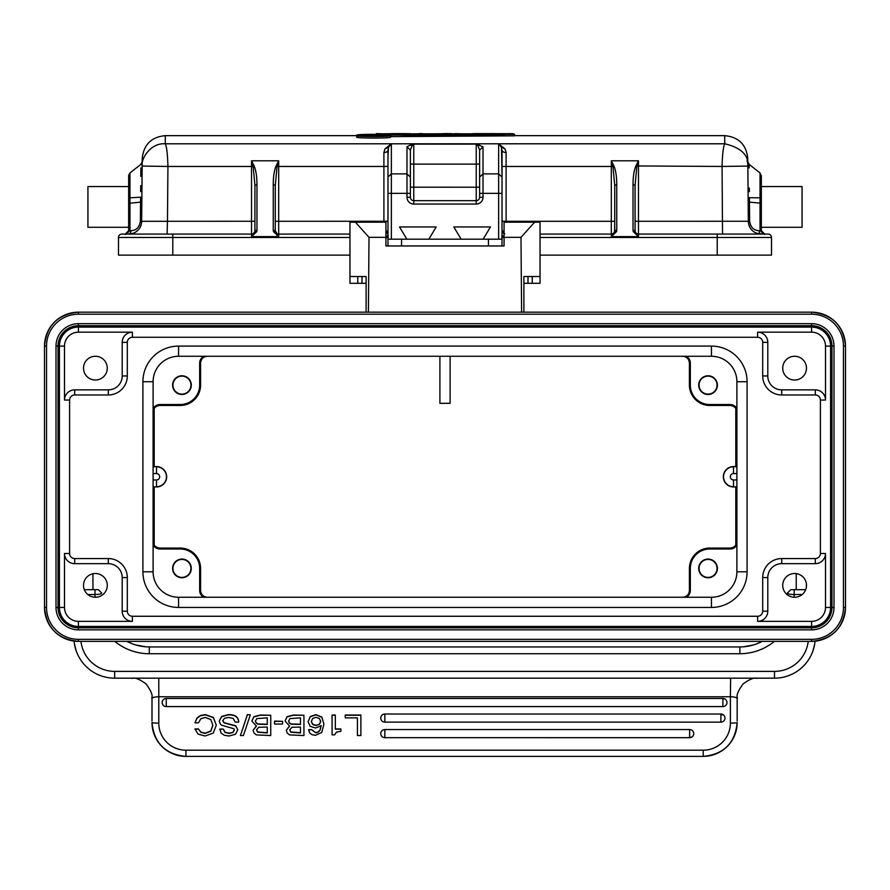 <?xml version="1.0" encoding="UTF-8"?>
<svg xmlns="http://www.w3.org/2000/svg" width="890" height="890" viewBox="0 0 890 890"><rect width="100%" height="100%" fill="white"/><g stroke="black" fill="none" stroke-linecap="round" stroke-linejoin="round"><path stroke-width="1.33" d="M92.938 573.761L92.938 589.681L84.316 589.681L98.367 589.681L101.76 593.074C101.326 593.953 99.068 594.442 94.974 594.531L94.974 589.681M87.821 594.531L94.974 594.531L94.974 597.257M132.276 643.793L126.959 641.367A47.515 47.515 180 0 0 149.286 646.941A47.515 47.515 0 0 1 145.871 646.819L141.566 646.307M135.647 644.939L145.782 646.808M753.585 644.916L743.295 646.819A47.515 47.515 0 0 1 739.879 646.941L149.286 646.941L739.879 646.941A47.515 47.515 180 0 0 762.207 641.367L757.056 643.726M720.889 714.014L720.889 722.146L384.847 722.124L720.889 722.146A4.072 4.061 180 0 0 724.972 718.074A4.072 4.061 180 0 0 720.889 714.014L384.847 714.014A4.072 4.061 180 0 0 380.764 718.074A4.072 4.061 180 0 0 384.847 722.124L384.48 722.113M815.051 641.189A40.729 40.729 0 0 1 774.5 678.169L114.665 678.169A40.729 40.729 0 0 1 74.093 641.089M74.471 644.048L76.095 650.523M757.023 678.169L757.023 678.169C757.346 679.571 756.022 674.509 743.039 683.987C733.382 697.215 738.633 698.294 737.165 698.016L737.165 698.528C736.675 697.437 734.406 696.848 730.379 696.759L730.645 678.169M736.508 678.169L742.36 678.169M747.578 678.169L751.95 678.169M737.165 721.022A33.942 33.809 180 0 0 737.165 721.011L737.165 698.305M152.001 698.116L152.001 721.011A33.942 33.809 180 0 0 152.001 721.022M157.441 678.169L158.787 678.169L158.787 696.759C154.727 696.848 152.468 697.437 152.001 698.528L152.001 698.016C150.521 698.305 155.817 697.17 146.06 683.909C133.155 674.564 131.809 679.548 132.143 678.169L134.023 678.169M137.216 678.169L141.588 678.169M146.85 678.169L152.68 678.169M158.787 678.169L730.379 678.169L158.787 678.169M357.424 717.852L357.424 735.552L360.884 735.552L360.884 715.026L345.242 715.026L345.242 717.852L357.424 717.852L357.424 735.318M340.926 729.188L335.319 729.188L335.319 715.026L332.081 715.026L332.081 734.862L334.607 734.862L336.453 732.147L340.926 731.269L340.926 728.955L335.319 728.955M323.938 724.204L321.846 717.029L315.861 714.603L310.187 716.584L308.107 721.846L310.187 716.817L315.861 714.837L321.846 717.262L323.938 724.204L321.724 732.481L315.449 735.307L312.112 734.728L309.764 733.06L308.563 729.655L311.8 729.655L315.794 732.826L318.153 732.181L319.955 730.356L321.19 725.762L315.483 728.02L310.143 726.262L308.107 721.846M321.19 725.517L319.955 730.123L318.153 731.947L315.794 732.592M303.935 715.26L293.411 715.026L287.07 716.661L285.145 720.822L287.07 716.895L293.411 715.26L303.935 715.26L303.935 735.552L289.561 734.895L287.214 733.06L286.291 730.312L289.595 726.129L285.145 721.067M289.595 725.895L286.291 730.312M282.575 721.334L274.554 721.1L274.554 724.037L282.575 724.037L282.575 721.334L274.554 721.334M270.738 715.26L260.214 715.026L253.873 716.661L251.948 720.822L253.873 716.895L260.214 715.26L270.738 715.26L270.738 735.552L256.365 734.895L254.017 733.06L253.094 730.312L256.398 726.129L251.948 721.067M256.398 725.895L253.094 730.312M250.346 714.837L247.387 714.603L240.422 735.552L243.393 735.552L250.346 714.837L247.387 714.603M238.676 721.868C238.476 717.029 235.094 714.603 228.541 714.603L221.732 716.361L219.296 720.933L221.732 716.595L228.541 714.837C235.094 714.837 238.476 717.262 238.676 722.113L238.676 721.868M234.315 729.878L232.902 732.281L229.142 733.171L225.048 732.236L223.301 729.088L219.83 729.088L221.221 733.238L224.413 735.307L229.053 735.997L235.472 734.283L237.786 729.789L235.716 726.006L224.124 722.936L222.767 720.878L224.38 718.341L228.63 717.429L233.258 718.475L235.216 722.113L238.676 722.113M237.786 729.789L235.716 725.762L224.124 722.702L222.767 720.644M216.315 725.161L213.344 717.396L205.212 714.603L200.339 715.538L196.89 718.163L194.966 722.847L198.426 722.847L200.917 718.697L205.312 717.429L210.841 719.576L212.844 725.394L210.785 731.235L205.112 733.404L200.817 732.337L198.426 728.921L194.966 728.921L198.07 734.105L205.078 735.997L213.266 733.071L216.315 725.161L213.344 717.629L205.212 714.837L200.339 715.771L196.89 718.408L194.966 722.847M212.844 725.161L210.785 731.002L205.112 733.171L200.817 732.103L198.426 728.921M384.847 729.566L384.847 737.699A4.072 4.061 180 0 1 380.764 733.627A4.072 4.061 180 0 1 384.847 729.566L689.639 729.566A4.072 4.061 180 0 1 693.722 733.627A4.072 4.061 180 0 1 689.639 737.677L384.847 737.677L689.639 737.699L689.639 729.566M162.18 702.51A4.072 4.061 180 0 1 166.252 698.461L722.903 698.461A4.072 4.061 180 0 1 726.974 702.51A4.072 4.061 180 0 1 722.903 706.571L166.252 706.571A4.072 4.061 180 0 1 162.18 702.51A4.072 4.072 0 0 0 166.252 706.593L166.252 706.571M360.884 715.26L345.242 715.26M335.319 715.26L332.081 715.26M308.563 729.889L311.8 729.655M311.8 729.889L315.794 732.826M319.41 724.393L320.7 721.501L319.432 718.508L315.995 717.318L312.635 718.497L311.344 721.534L312.624 724.404L315.906 725.539L319.41 724.393L315.906 725.306L312.624 724.171L311.344 721.289M320.7 721.267L319.41 724.16M300.464 724.482L291.23 724.204L289.361 723.114L288.616 721.134L289.973 718.608L300.464 717.852L300.464 724.482M300.464 732.96L290.796 732.203L289.762 729.956L291.887 727.275L300.464 727.063L300.464 732.96M300.464 717.852L300.464 724.238L291.23 723.971L289.361 722.88L288.616 720.889M300.464 727.063L300.464 732.726L290.796 731.969L289.762 729.722M267.267 724.482L258.022 724.204L256.164 723.114L255.419 721.134L256.776 718.608L267.267 717.852L267.267 724.482M267.267 732.96L257.588 732.203L256.565 729.956L258.69 727.275L267.267 727.063L267.267 732.96M267.267 717.852L267.267 724.238L258.022 723.971L256.164 722.88L255.419 720.889M267.267 727.063L267.267 732.726L257.588 731.969L256.565 729.722M240.422 735.552L247.387 714.837M219.83 729.322L223.301 729.088M223.301 729.322L225.048 732.47L229.142 733.404L232.902 732.515L234.315 730.111L233.892 728.743L221.655 725.194L220.331 724.126L219.296 721.167M198.426 729.155L194.966 729.155M813.071 650.523L814.695 644.048M787.394 593.029L787.394 593.063C787.828 593.953 790.086 594.431 794.18 594.531L802.179 594.531M806.407 586.755L806.407 584.007M787.405 593.074L790.787 589.681L805.684 589.681L796.227 589.681L796.227 573.616M366.113 276.512L362.007 276.512L362.007 283.298L349.959 283.298L349.959 276.512L366.113 276.512L366.113 312.168M362.007 283.298L366.113 283.298M523.887 283.298L527.993 283.298L527.993 276.512L523.887 276.512L523.887 312.168M520.995 237.33L534.612 222.2L504.063 222.2L504.063 237.33L520.995 237.33L521.596 312.168M523.887 276.512L540.041 276.512L540.041 222.2L534.612 222.2M368.404 312.168L369.005 237.33L385.937 237.33L385.937 222.2L349.959 222.2L349.959 276.512M504.063 237.33L504.063 245.963L385.937 245.963L385.937 237.33M369.005 237.33L355.388 222.2M385.937 245.963L385.937 244.628M502.027 245.963L502.027 177.088L498.634 173.862L483.014 173.862L479.621 177.088L479.621 197.28L479.621 150.11L479.621 177.088M502.027 239.176L387.973 239.176L387.973 177.088L391.366 173.862L391.366 239.176M387.973 245.963L387.973 239.176M428.847 239.176L436.178 226.95L399.521 226.95L406.852 239.176M483.148 239.176L490.479 226.95L453.822 226.95L461.154 239.176M504.063 244.628L504.063 245.963M527.993 283.298L540.041 283.298L540.041 276.512M757.613 332.17L811.58 332.17L811.58 327.086A19.013 19.013 0 0 1 830.581 346.088L830.581 607.447A19.013 19.013 0 0 1 811.58 626.449L78.42 626.449A19.013 19.013 0 0 1 59.419 607.447L59.419 346.088A19.013 19.013 0 0 1 78.42 327.086L811.58 327.086A19.013 19.013 0 0 1 830.581 346.088L825.497 346.088L825.497 400.055A10.179 10.179 0 0 0 815.307 389.876L781.709 389.876A13.917 13.917 0 0 1 767.792 375.958L767.792 342.361A10.179 10.179 0 0 0 757.613 332.17L757.613 337.266L132.388 337.266A5.095 5.095 0 0 0 127.303 342.361L127.303 375.958A19.013 19.013 0 0 1 108.291 394.971L74.693 394.971A5.095 5.095 0 0 0 69.598 400.055L69.598 553.48A5.095 5.095 0 0 0 74.693 558.564L108.291 558.564A19.013 19.013 0 0 1 127.303 577.577L127.303 611.174A5.095 5.095 0 0 0 132.388 616.269L757.613 616.269A5.095 5.095 0 0 0 762.697 611.174L762.697 577.577A19.013 19.013 0 0 1 781.709 558.564L815.307 558.564A5.095 5.095 0 0 0 820.402 553.48L820.402 400.055A5.095 5.095 0 0 0 815.307 394.971L781.709 394.971A19.013 19.013 0 0 1 762.697 375.958L762.697 342.361A5.095 5.095 0 0 0 757.613 337.266A5.095 5.095 0 0 1 762.697 342.361L767.792 342.361M794.603 380.03A11.882 11.882 0 0 0 806.485 368.149A11.882 11.882 0 0 0 794.603 356.267A11.882 11.882 0 0 0 782.722 368.149A11.882 11.882 0 0 0 794.603 380.03M794.603 597.257A11.882 11.882 0 0 0 806.485 585.386A11.882 11.882 0 0 0 794.603 573.505A11.882 11.882 0 0 0 782.722 585.386A11.882 11.882 0 0 0 794.603 597.257M95.397 573.505A11.882 11.882 0 0 0 83.515 585.386A11.882 11.882 0 0 0 95.397 597.257A11.882 11.882 0 0 0 107.278 585.386A11.882 11.882 0 0 0 95.397 573.505M95.397 356.267A11.882 11.882 0 0 0 83.515 368.149A11.882 11.882 0 0 0 95.397 380.03A11.882 11.882 0 0 0 107.278 368.149A11.882 11.882 0 0 0 95.397 356.267M736.898 571.803L747.088 571.803A35.645 35.645 0 0 1 711.444 607.447L178.556 607.447A35.645 35.645 0 0 1 142.912 571.803L142.912 381.732A35.645 35.645 0 0 1 178.556 346.088L711.444 346.088A35.645 35.645 0 0 1 747.088 381.732L747.088 571.803A35.645 35.645 0 0 1 711.444 607.447L711.444 597.257A25.454 25.454 0 0 0 736.898 571.803L736.898 381.732A25.454 25.454 0 0 0 711.444 356.267L178.556 356.267A25.454 25.454 0 0 0 153.102 381.732L153.102 571.803A25.454 25.454 0 0 0 178.556 597.257L711.444 597.257M245.885 597.257L206.78 597.257A6.82 6.82 0 0 1 200.584 590.471L200.584 568.41L199.672 568.41L199.672 590.471A7.732 7.732 0 0 0 203.699 597.257M686.301 597.257A7.732 7.732 0 0 0 690.328 590.471L690.328 568.41L689.416 568.41L689.416 590.471A6.82 6.82 0 0 1 683.22 597.257L644.115 597.257M153.102 544.969A7.732 7.732 0 0 0 159.888 548.997L180.247 548.997A19.413 19.413 0 0 1 199.672 568.41M172.593 568.41A9.345 9.345 0 0 0 181.949 577.766A9.345 9.345 0 0 0 191.294 568.41A9.345 9.345 0 0 0 181.949 559.065A9.345 9.345 0 0 0 172.593 568.41M154.192 545.014L154.192 486.952M154.192 466.582L154.192 408.521M153.102 486.952L156.495 486.952A10.179 10.179 0 0 0 166.675 476.762A10.179 10.179 0 0 0 156.495 466.582L153.102 466.582M203.699 356.267A7.732 7.732 0 0 0 199.672 363.064L199.672 385.125A19.413 19.413 0 0 1 180.247 404.538L159.888 404.538A7.732 7.732 0 0 0 153.102 408.566M172.593 385.125A9.345 9.345 0 0 0 181.949 394.47A9.345 9.345 0 0 0 191.294 385.125A9.345 9.345 0 0 0 181.949 375.769A9.345 9.345 0 0 0 172.593 385.125M190.938 385.125A9 9 0 0 1 181.949 394.114A9 9 0 0 1 172.949 385.125A9 9 0 0 1 181.949 376.125A9 9 0 0 1 190.938 385.125M735.808 408.521L735.808 466.582M735.808 486.952L735.808 545.014M736.898 408.566A7.732 7.732 0 0 0 730.111 404.538L709.753 404.538A19.413 19.413 0 0 1 690.328 385.125L690.328 363.064A7.732 7.732 0 0 0 686.301 356.267M698.706 385.125A9.345 9.345 0 0 0 708.051 394.47A9.345 9.345 0 0 0 717.407 385.125A9.345 9.345 0 0 0 708.051 375.769A9.345 9.345 0 0 0 698.706 385.125M736.898 466.582L733.505 466.582A10.179 10.179 0 0 0 723.325 476.762A10.179 10.179 0 0 0 733.505 486.952L736.898 486.952M690.328 568.41A19.413 19.413 0 0 1 709.753 548.997L730.111 548.997A7.732 7.732 0 0 0 736.898 544.969M698.706 568.41A9.345 9.345 0 0 0 708.051 577.766A9.345 9.345 0 0 0 717.407 568.41A9.345 9.345 0 0 0 708.051 559.065A9.345 9.345 0 0 0 698.706 568.41M717.051 568.41A9 9 0 0 1 708.051 577.41A9 9 0 0 1 699.062 568.41A9 9 0 0 1 708.051 559.421A9 9 0 0 1 717.051 568.41M717.051 385.125A9 9 0 0 1 708.051 394.114A9 9 0 0 1 699.062 385.125A9 9 0 0 1 708.051 376.125A9 9 0 0 1 717.051 385.125M190.938 568.41A9 9 0 0 1 181.949 577.41A9 9 0 0 1 172.949 568.41A9 9 0 0 1 181.949 559.421A9 9 0 0 1 190.938 568.41M439.905 356.267L439.905 403.315L450.095 403.315L450.095 356.267M720.889 714.848L722.313 714.848M691.552 737.209L689.639 737.209L691.519 737.22M140.587 197.725L140.542 202.13A749.146 588.212 90 0 0 129.951 203.243L129.951 172.983L140.898 164.339L142.189 161.713L141.666 221.298L141.833 202.163L140.542 202.13L140.375 221.265L141.666 221.51M410.379 177.088L410.379 150.11L406.986 146.761L406.986 173.862L410.379 177.088L410.379 197.28A3.393 3.393 0 0 0 413.772 200.673L413.772 204.066A6.786 6.786 0 0 1 406.986 197.28L406.986 173.862L391.366 173.862L391.366 143.791L384.936 148.964L388.507 147.34L391.366 143.802L165.262 143.802C150.388 142.567 140.587 159.466 142.155 166.074L142.178 162.714L142.155 166.074L167.932 166.452C167.587 154.037 166.697 146.494 165.262 143.802L165.907 145.315M141.833 202.163L141.877 197.113C142.278 150.955 142.278 150.955 141.877 197.124L129.951 197.825A3.393 0.99 0 0 0 128.661 198.604L128.661 202.987M142.077 174.295L142.033 180.125M158.809 234.081L251.525 234.081L251.525 160.79L254.128 165.952C255.997 170.446 256.943 176.698 256.965 184.731L256.965 230.165L256.765 231.611L251.525 236.618L251.525 234.081L121.874 234.081L125.267 234.081L128.661 230.688L128.661 203.243L129.951 203.243L129.951 230.688L130.875 230.688C136.203 230.543 139.363 227.395 140.375 221.265M125.267 234.482L129.951 230.688L128.661 230.688A3.393 3.393 0 0 1 128.483 231.767L127.882 232.846A3.393 3.393 0 0 1 127.403 233.325L126.858 233.681A3.393 3.393 0 0 1 125.323 234.081A3.393 3.393 0 0 0 126.858 233.681A3.393 3.393 0 0 1 125.323 234.081A3.393 3.393 0 0 0 126.858 233.681M132.621 234.081L137.227 234.081M143.323 234.081L146.327 234.081M128.994 234.081L132.254 233.603A12.894 12.894 0 0 1 128.816 234.081M135.369 232.268L138.139 230.043A12.894 12.894 0 0 1 135.369 232.268M141.632 222.2A12.894 12.894 0 0 1 140.075 227.395L141.287 224.269M167.075 234.081L167.465 221.298L141.666 221.298A12.894 12.894 0 0 1 128.772 234.081A3.393 2.103 90 0 0 130.875 230.688M384.936 148.964L383.901 152.546A4.072 2.492 180 0 0 387.973 150.065L387.973 177.088M388.507 147.34L387.973 156.74L387.973 150.065M483.014 146.761L476.228 144.136L477.919 145.704L479.621 150.11L483.014 146.761L483.014 197.28L479.621 197.28A3.393 3.393 0 0 1 476.228 200.673A3.393 3.393 0 0 0 479.621 197.28M406.986 146.761L410.379 144.981L412.081 145.704L413.772 144.136L410.379 144.981M479.621 164.083L476.228 164.116L476.228 144.136L413.772 144.136L413.772 164.116L410.379 164.083L410.379 197.28A3.393 3.393 0 0 0 413.772 200.673L476.228 200.673L476.228 187.212L479.621 187.178M502.027 177.088L501.493 147.34L505.064 148.964L506.099 152.546L506.099 166.452L502.027 166.419L502.027 221.254L506.099 221.298L506.099 222.2M506.099 152.546A4.072 2.492 -0 0 1 502.027 150.065L502.027 165.273M502.027 217.727L502.027 225.259L502.027 217.727M502.027 230.009L502.027 230.61L502.027 230.009A4.072 4.072 0 0 0 504.063 233.536A4.072 4.072 -123.2 0 1 502.027 230.009L504.775 233.859M505.064 148.964L498.634 143.791L501.493 147.34M635.872 165.952L722.068 166.452L722.535 234.081L731.191 234.081L638.475 234.081L638.475 236.618L633.235 231.611L633.035 230.165L635.082 230.688L635.082 185.254L633.035 184.731C633.046 176.754 633.991 170.491 635.872 165.952L638.475 160.79L638.475 221.298L749.625 221.265C750.637 227.395 753.797 230.543 759.126 230.688C753.797 230.543 750.637 227.395 749.625 221.265L749.458 202.13L748.167 202.163L748.334 221.298L747.845 166.074C748.813 155.116 741.114 147.684 724.76 143.791C723.314 146.45 722.413 153.992 722.068 166.452L747.845 166.074L748.078 191.65M390.688 136.626L514.565 135.847L514.565 134.357L390.421 135.091M357.291 135.058L356.745 135.603C354.142 136.782 391.411 136.915 390.688 135.603L389.097 134.768L369.639 134.334C353.352 134.679 357.391 135.135 356.745 135.603L356.745 137.093C354.309 138.339 391.667 138.462 390.688 137.093L390.154 135.058C390.298 136.337 357.135 136.337 357.291 135.058C357.124 134.067 390.321 134.067 390.154 135.058M166.474 147.829L167.02 151.545M140.642 191.65L140.698 185.598M140.787 176.376L140.865 167.91M128.661 191.65L128.672 175.352L129.951 172.983M128.661 206.925L128.661 203.387M128.661 198.726L128.661 186.566L87.932 186.566L87.932 227.295L128.661 227.295M118.737 236.184L118.737 236.173A3.393 3.393 0 0 1 119.471 235.071A3.393 3.393 0 0 0 118.737 236.184M172.782 234.081L172.782 255.13L118.481 255.13L118.481 237.474A3.393 3.393 0 0 1 121.874 234.081L126.959 234.081M256.765 231.611L254.807 231.589L251.525 236.618L278.681 236.618L273.453 231.611L275.411 231.589A3.393 3.393 0 0 0 278.681 234.081L349.959 234.081L278.681 234.081L278.681 236.618L275.288 230.688L275.288 185.254L277.057 166.452L278.681 160.79L251.525 160.79L253.161 166.452L254.128 165.952M388.318 237.474L386.483 235.939L388.207 235.761M385.937 233.536A4.072 4.072 73.4 0 0 387.973 230.02L387.973 229.998A4.072 4.072 0 0 1 385.937 233.536L387.973 229.998M387.973 164.216L387.973 156.74M385.937 233.847A4.072 3.749 180 0 0 387.973 230.621L387.973 226.85M387.973 222.823L387.973 173.227M273.453 231.611L273.252 230.165L275.288 230.688A3.393 3.393 0 0 0 275.288 230.755A3.393 3.393 0 0 1 275.288 230.688M275.411 231.589A3.393 3.393 0 0 0 275.411 231.6A3.393 3.393 0 0 1 275.411 231.589L275.411 231.589A3.393 3.393 0 0 0 278.681 234.081L278.681 221.298L387.973 221.254M275.288 185.254L273.252 184.731C273.263 176.754 274.209 170.491 276.078 165.952L278.681 160.79L278.681 166.452L276.078 165.952M256.965 184.731L254.918 185.254L254.918 230.688L254.918 221.265L167.465 221.298L167.932 166.452L253.161 166.452L254.918 185.254M256.965 230.165L254.918 230.688L254.807 231.589A3.393 3.393 0 0 1 251.525 234.081A3.393 3.393 0 0 0 254.918 230.688A3.393 3.393 0 0 1 254.807 231.589M410.379 197.28L406.986 197.28M410.379 150.11L412.081 145.704M172.782 255.13L349.959 255.13M540.041 255.13L771.519 255.13L771.519 237.474C771.519 242.87 771.519 242.87 771.519 237.474L540.041 237.474M501.682 237.474L503.506 235.939L501.793 235.772M503.506 235.939L504.063 235.55M616.748 184.731L614.712 185.254L612.943 166.452L506.099 166.452L506.099 221.298L611.319 221.298L611.319 160.79L612.943 166.452L613.922 165.952C615.791 170.446 616.726 176.698 616.748 184.731L616.748 230.165L616.548 231.611L611.319 236.618L638.475 236.618L635.193 231.589A3.393 3.393 0 0 0 638.475 234.081L768.126 234.081A3.393 3.393 0 0 1 771.519 237.474A3.393 3.393 0 0 0 768.126 234.081L764.732 234.081A3.393 3.393 0 0 1 763.142 233.681L762.597 233.325A3.393 3.393 0 0 1 762.118 232.846A3.393 3.393 0 0 0 762.597 233.325A3.393 3.393 0 0 1 762.118 232.846A3.393 3.393 0 0 0 762.597 233.325M540.041 234.081L611.319 234.081L540.041 234.081M635.082 185.254L636.84 166.452L638.475 160.79L611.319 160.79L613.922 165.952M633.235 231.611L635.293 231.878L635.082 230.688A3.393 3.393 0 0 0 638.475 234.081A3.393 3.393 0 0 1 635.082 230.688M724.649 135.647C738.578 136.949 746.298 144.569 747.778 158.487L748.334 221.298A12.894 12.894 0 0 0 761.228 234.081L761.339 234.081M757.579 233.558L761.217 234.081L756.456 233.158M748.167 202.163L748.123 197.113L749.413 197.714L749.458 202.13L761.339 203.243L761.339 198.604L761.339 230.688L764.732 234.081A3.393 3.393 0 0 1 763.142 233.681A3.393 3.393 0 0 0 764.732 234.081L760.049 230.688L760.049 197.825L749.413 197.736M761.64 232.079L761.517 231.767A3.393 3.393 0 0 1 761.339 230.688A3.393 3.393 0 0 0 761.517 231.767A3.393 3.393 0 0 1 761.339 230.688L759.126 230.688A3.393 2.103 -90 0 0 761.228 234.081L760.249 234.081M752.773 234.081L755.966 234.081M746.677 234.081L739.401 234.081M743.673 234.081L742.16 234.081M761.095 234.081L757.746 233.603M749.925 227.395L748.712 224.269M761.184 234.081A12.894 12.894 0 0 1 751.861 230.043A12.894 12.894 0 0 0 761.184 234.081M750.003 227.529A12.894 12.894 0 0 1 748.368 222.2A12.894 12.894 0 0 0 750.003 227.529M742.972 166.13L735.162 166.241M747.644 163.259L747.077 160.434M128.661 234.081L129.228 234.081M135.058 234.081L134.034 234.081M128.483 231.767A3.393 3.393 0 0 0 128.661 230.688A3.393 3.393 0 0 1 128.483 231.767A3.393 3.393 0 0 0 128.661 230.688L128.638 231.022M126.792 233.714L126.069 233.981M761.339 198.604L760.049 197.825L760.049 172.983L761.339 176.098L761.339 198.604L761.339 175.653M761.339 202.909L761.339 206.925M760.049 172.983L749.102 164.339L749.135 167.954M749.324 188.057L749.358 191.65M761.339 227.295L802.068 227.295L802.068 186.566L761.339 186.566M616.548 231.611L614.59 231.589L611.319 236.618L611.319 234.081A3.393 3.393 0 0 0 614.59 231.589L614.712 221.265L611.319 221.298L611.319 234.081M616.748 230.165L614.712 230.688A3.393 3.393 0 0 1 614.59 231.589A3.393 3.393 0 0 0 614.712 230.688L614.712 185.254M513.207 133.7L474.826 133.611L482.391 134.312M486.852 133.611L503.328 134.312M471.911 134.245L472.568 133.7L471.911 134.245M450.974 134.245L432.874 133.823L450.596 133.7M462.099 133.823L455.113 133.611M417.811 134.257L422.505 133.7M402.981 134.245L403.27 133.7L394.982 133.611L406.14 133.611L405.595 134.19L410.29 133.611M394.982 133.611L382.155 133.823L394.982 133.611M381.165 134.257L376.47 133.7M375.435 134.357L513.73 133.823C490.323 136.27 399.677 136.27 376.27 133.823L375.435 134.357M391.322 134.056C412.604 135.58 477.496 135.569 498.678 134.056L391.322 134.056L452.32 135.258L498.678 134.056M484.271 134.613L405.729 134.613M359.605 135.058C357.769 136.081 388.518 136.181 387.84 135.058C389.664 134.234 358.926 134.167 359.605 135.058L359.927 135.202C356.823 136.048 391.9 135.959 387.517 135.202L387.84 135.058M360.817 135.38L366.68 135.024M371.297 134.957L378.595 134.98M380.775 135.024L386.627 135.38M366.658 135.781L367.47 134.646L379.096 135.035L368.95 134.657M367.414 135.269L366.658 135.169L367.47 134.646L370.707 135.069L368.838 135.113L370.707 135.069L370.006 135.603L370.707 135.069M369.261 135.18L367.436 134.646M371.864 136.081L367.57 135.247L367.025 135.781L368.861 135.113L368.516 135.658M370.095 135.469L379.096 135.491L369.205 135.413L370.374 136.003M371.486 135.636L369.161 135.413M380.786 136.103L371.909 135.536M380.786 135.781L380.241 134.646L379.073 134.646L380.786 135.169M378.561 135.669L379.096 135.102L371.408 135.102M114.788 641.367A54.312 54.312 180 0 0 149.286 653.727L149.286 646.941L739.879 646.941L739.879 653.727L149.286 653.727M80.946 641.367A33.942 33.942 0 0 0 114.665 671.383L114.665 678.169L774.5 678.169L774.5 671.383A33.942 33.942 0 0 0 808.209 641.367M739.879 653.727A54.312 54.312 180 0 0 774.367 641.367M114.665 671.383L774.5 671.383M730.379 723.136A6.786 0.59 -0 0 0 737.165 722.547A33.942 33.809 0 0 1 703.222 756.366L703.222 750.192A27.156 27.045 0 0 0 730.379 723.136L730.379 696.759L158.787 696.759L158.787 723.136A27.156 27.045 0 0 0 185.943 750.192L703.222 750.192M185.943 750.192L185.943 756.389A33.942 33.809 0 0 1 152.001 722.547A6.786 0.59 0 0 0 158.787 723.136M152.001 722.547C154.014 743.106 165.329 754.386 185.943 756.389L703.222 756.389C723.837 754.386 735.151 743.106 737.165 722.547M384.847 714.014L384.847 722.124A4.072 4.072 0 0 1 380.764 718.074M722.903 706.571L722.903 698.461M166.252 698.461L166.252 706.593L722.903 706.593A4.072 4.072 0 0 0 726.974 702.51M794.18 589.681L794.18 597.257M357.747 283.298L357.747 276.512M488.443 245.963L488.443 239.176M401.557 239.176L401.557 245.963M532.253 276.512L532.253 283.298M811.58 639.332L78.42 639.332L78.42 641.367A33.92 33.92 0 0 1 44.5 607.447L44.5 346.088A33.92 33.92 0 0 1 78.42 312.168L811.58 312.168A33.92 33.92 0 0 1 845.5 346.088L845.5 607.447A33.92 33.92 0 0 1 811.58 641.367L811.58 639.332A31.884 31.884 0 0 0 843.464 607.447L843.464 346.088A31.884 31.884 0 0 0 811.58 314.203L78.42 314.203A31.884 31.884 0 0 0 46.536 346.088L44.5 346.088L44.5 607.447L46.536 607.447L46.536 346.088M78.42 639.332A31.884 31.884 0 0 1 46.536 607.447M56.003 607.447A22.417 22.417 0 0 0 78.42 629.864L811.58 629.864A22.417 22.417 0 0 0 833.997 607.447L833.997 346.088A22.417 22.417 0 0 0 811.58 323.671L78.42 323.671A22.417 22.417 0 0 0 56.003 346.088L56.003 607.447L58.039 607.447A20.381 20.381 0 0 0 78.42 627.828L78.42 629.864M843.464 607.447L845.5 607.447L845.5 346.088L843.464 346.088M811.58 314.203L811.58 312.168L78.42 312.168L78.42 314.203M78.42 641.367L811.58 641.367L78.42 641.367C57.817 639.354 46.514 628.051 44.5 607.447M58.039 607.447L58.039 346.088L58.039 607.447C59.252 619.829 66.049 626.616 78.42 627.828L811.58 627.828A20.381 20.381 0 0 0 831.961 607.447L831.961 346.088A20.381 20.381 0 0 0 811.58 325.707L78.42 325.707A20.381 20.381 0 0 0 58.039 346.088L56.003 346.088M78.42 323.671L78.42 325.707L811.58 325.707L811.58 323.671M833.997 346.088L831.961 346.088L831.961 607.447L833.997 607.447M811.58 629.864L811.58 627.828L78.42 627.828M830.581 607.447A19.013 19.013 0 0 1 811.58 626.449L811.58 621.365A13.917 13.917 0 0 0 825.497 607.447L830.581 607.447M78.42 621.365L78.42 626.449A19.013 19.013 0 0 1 59.419 607.447L64.503 607.447A13.917 13.917 0 0 0 78.42 621.365L132.388 621.365L132.388 616.269A5.095 5.095 0 0 1 127.303 611.174L122.208 611.174L122.208 577.577A13.917 13.917 0 0 0 108.291 563.659L74.693 563.659A10.179 10.179 0 0 1 64.503 553.48L64.503 607.447M132.388 332.17A10.179 10.179 0 0 0 122.208 342.361L122.208 375.958A13.917 13.917 0 0 1 108.291 389.876L74.693 389.876L74.693 394.971A5.095 5.095 0 0 0 69.598 400.055L64.503 400.055L64.503 346.088L59.419 346.088A19.013 19.013 0 0 1 78.42 327.086L78.42 332.17L132.388 332.17L132.388 337.266M811.58 332.17A13.917 13.917 0 0 1 825.497 346.088M825.497 400.055L820.402 400.055A5.095 5.095 0 0 0 815.307 394.971L815.307 389.876M811.58 621.365L757.613 621.365A10.179 10.179 0 0 0 767.792 611.174L767.792 577.577A13.917 13.917 0 0 1 781.709 563.659L815.307 563.659L815.307 558.564A5.095 5.095 0 0 0 820.402 553.48L825.497 553.48L825.497 607.447M815.307 563.659A10.179 10.179 0 0 0 825.497 553.48M757.613 621.365L757.613 616.269A5.095 5.095 0 0 0 762.697 611.174L767.792 611.174M122.208 611.174A10.179 10.179 0 0 0 132.388 621.365M64.503 553.48L69.598 553.48A5.095 5.095 0 0 0 74.693 558.564L74.693 563.659M74.693 389.876A10.179 10.179 0 0 0 64.503 400.055M64.503 346.088A13.917 13.917 0 0 1 78.42 332.17M127.303 342.361L122.208 342.361M767.792 577.577L762.697 577.577M781.709 558.564L781.709 563.659M781.709 389.876L781.709 394.971M762.697 375.958L767.792 375.958M127.303 577.577L122.208 577.577M108.291 563.659L108.291 558.564M108.291 394.971L108.291 389.876M122.208 375.958L127.303 375.958M178.556 597.257L178.556 607.447A35.645 35.645 0 0 1 142.912 571.803L153.102 571.803M153.102 381.732L142.912 381.732A35.645 35.645 0 0 1 178.556 346.088L178.556 356.267M711.444 356.267L711.444 346.088A35.645 35.645 0 0 1 747.088 381.732L736.898 381.732M199.672 590.471L200.584 590.471L200.584 568.41A20.337 20.337 0 0 0 180.247 548.073L159.888 548.073A6.82 6.82 0 0 1 153.102 541.888M153.069 541.309C153.492 545.425 155.772 547.673 159.888 548.073L159.888 548.997M199.672 385.125L200.584 385.125L200.584 363.064A6.82 6.82 0 0 1 206.78 356.267M207.348 356.245C203.243 356.668 200.984 358.948 200.584 363.064L199.672 363.064M159.888 404.538L159.888 405.462L180.247 405.462L180.247 404.538M153.102 411.647A6.82 6.82 0 0 1 159.888 405.462L180.247 405.462A20.337 20.337 0 0 0 200.584 385.125L200.584 363.064M156.495 486.952L153.102 486.741M153.102 473.58L156.495 473.58L156.495 466.794A9.979 9.979 87.3 0 1 166.463 476.762A9.979 9.979 87.3 0 1 156.495 486.741L156.495 479.955L153.102 479.955M156.495 473.58A3.182 3.182 87.3 0 1 159.677 476.762A3.182 3.182 87.3 0 1 156.495 479.955M153.102 466.794L156.495 466.582M683.22 356.267A6.82 6.82 0 0 1 689.416 363.064L689.416 385.125L690.328 385.125M690.328 363.064L689.416 363.064C689.027 358.959 686.78 356.69 682.686 356.245M709.753 404.538L709.753 405.462L730.111 405.462A6.82 6.82 0 0 1 736.898 411.647M736.931 412.226C736.508 408.109 734.228 405.862 730.111 405.462L730.111 404.538M733.505 466.582L736.898 466.794M736.898 479.955L733.505 479.955L733.505 486.741A9.979 9.979 -93.6 0 1 723.537 476.762A9.979 9.979 -93.6 0 1 733.505 466.794L733.505 473.58L736.898 473.58M733.505 479.955A3.182 3.182 -93.6 0 1 730.323 476.762A3.182 3.182 -93.6 0 1 733.505 473.58M736.898 486.741L733.505 486.952M736.898 541.888A6.82 6.82 0 0 1 730.111 548.073L709.753 548.073L709.753 548.997M730.111 548.997L730.111 548.073C734.161 547.739 736.431 545.492 736.931 541.354M682.652 597.29C686.757 596.867 689.016 594.587 689.416 590.471L690.328 590.471M730.111 548.073L709.753 548.073A20.337 20.337 0 0 0 689.416 568.41L689.416 590.471M689.416 363.064L689.416 385.125A20.337 20.337 0 0 0 709.753 405.462L730.111 405.462M180.247 548.997L180.247 548.073L159.888 548.073M133.622 233.136L128.794 234.081A12.894 12.894 0 0 0 141.666 221.298L141.688 219.619M383.901 222.2L383.901 166.452L278.681 166.452L278.681 221.298L275.288 221.265M387.973 166.419L383.901 166.452L383.901 152.546M498.634 239.176L498.634 143.791L391.366 143.802M410.379 187.178L476.228 187.212L476.228 164.116L413.772 164.116L413.772 200.673M476.228 200.673L476.228 204.066L413.772 204.066M476.228 204.066A6.786 6.786 0 0 0 483.014 197.28M502.027 193.364L479.621 193.364M410.379 193.364L387.973 193.364M504.063 233.847L502.027 230.643M514.565 135.647L724.716 135.647L724.716 143.791L498.634 143.791M356.745 135.647L165.284 135.647L165.284 143.802M118.481 237.474A3.393 3.393 0 0 1 121.874 234.081A3.393 3.393 0 0 0 118.481 237.474L349.959 237.474M387.973 237.474L385.937 237.474M273.252 230.165L273.252 184.731M717.218 255.13L717.218 234.081M504.063 237.474L502.027 237.474M633.035 230.165L633.035 184.731M635.193 231.589A3.393 3.393 0 0 0 638.475 234.081L638.475 221.298L635.082 221.265M761.339 230.688L761.339 230.688A3.393 3.393 0 0 0 761.517 231.767M763.142 233.681A3.393 3.393 0 0 0 764.732 234.081L764.732 234.482M422.505 133.611L418.356 133.7M380.62 133.7L376.47 133.611M410.29 133.7L403.27 133.7M380.241 135.536L380.241 134.646M479.621 144.981L477.919 145.704M139.229 645.862L136.426 645.161M74.46 643.948L74.56 644.538M743.384 646.808L747.878 646.262M750.07 645.828L752.128 645.328M752.15 678.169L748.001 678.169M742.805 678.169L736.953 678.169M380.764 733.627A4.072 4.072 0 0 0 384.847 737.699M689.639 737.699A4.072 4.072 0 0 0 693.722 733.627M720.889 722.146A4.072 4.072 0 0 0 724.972 718.074M811.58 641.367C832.183 639.354 843.486 628.051 845.5 607.447M845.5 346.088C843.486 325.484 832.183 314.181 811.58 312.168M78.42 312.168C57.817 314.181 46.514 325.484 44.5 346.088M58.039 346.088C59.252 333.705 66.038 326.919 78.42 325.707M811.58 325.707C823.951 326.908 830.748 333.705 831.961 346.088M831.961 607.447C830.748 619.829 823.962 626.616 811.58 627.828M180.247 405.462C192.607 404.249 199.382 397.474 200.584 385.125M153.069 412.226C153.492 408.109 155.772 405.862 159.888 405.462M709.753 548.073C697.393 549.275 690.618 556.061 689.416 568.41M689.416 385.125C690.618 397.474 697.393 404.249 709.753 405.462M207.348 597.29C203.243 596.867 200.984 594.587 200.584 590.471M200.584 568.41C199.382 556.061 192.607 549.286 180.247 548.073M814.606 644.527L814.706 643.971M167.465 234.081L161.535 234.081M153.692 234.081L146.472 234.081M141.944 234.081L138.206 234.081M504.063 233.536L502.027 229.865M502.027 166.419L502.027 150.065M165.351 135.647C151.422 136.949 143.702 144.569 142.222 158.487L141.944 189.425M142.144 234.081L138.373 234.081M129.039 234.081L132.243 233.603M141.877 197.124L142.189 161.68M722.535 234.081L728.632 234.081M747.856 234.081L751.627 234.081M755.043 234.081L758.703 234.081M748.056 234.081L751.794 234.081M760.972 234.081L760.405 234.059M749.102 164.339L747.811 161.702L748.123 196.823M387.973 151.945L386.572 151.945M510.893 133.611L503.395 133.823M491.124 133.611L494.595 133.611M472.512 133.7L474.826 133.611M482.324 133.823L486.886 133.611M462.121 133.823L455.09 133.611M443.454 133.611L451.519 133.611M513.753 133.823L376.248 133.823M390.688 135.603L390.688 137.093M368.816 135.113L367.848 135.191"/></g></svg>
